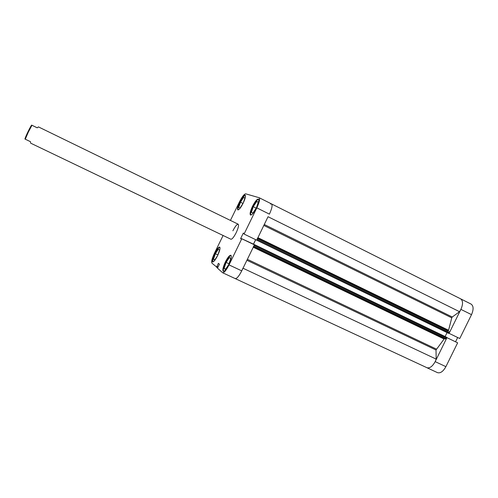 <?xml version="1.0" encoding="UTF-8"?>
<svg xmlns="http://www.w3.org/2000/svg" width="498" height="498" viewBox="0 0 498 498"><rect width="100%" height="100%" fill="white"/><g stroke="black" fill="none" stroke-linecap="round" stroke-linejoin="round"><path stroke-width="0.75" d="M446.974 337.669L457.643 342.817L445.897 366.659C443.208 371.471 440.4 373.469 437.481 372.641L426.848 367.698C429.706 368.495 432.482 366.472 435.177 361.629L446.949 337.656L457.643 342.817M449.072 333.349L460.905 309.376C463.152 304.147 463.047 300.63 460.6 298.819L460.389 298.725M426.525 367.518L235.205 278.594C236.805 278.762 238.984 276.185 241.742 270.862L254.428 244.854L241.773 238.754L229.03 264.899L241.742 270.862C238.984 276.185 236.805 278.762 235.205 278.594L222.625 272.748C224.137 272.873 226.273 270.252 229.03 264.899M470.871 303.992L471.083 304.085C473.598 305.921 473.741 309.451 471.519 314.655L459.76 338.522L449.096 333.361M455.552 341.79L457.662 337.507M223.783 271.36L223.739 271.348C222.824 270.233 223.509 267.171 225.799 262.16C228.078 257.715 229.864 255.536 231.147 255.617L231.184 255.636M213.082 261.923L213.082 261.923C212.322 260.94 212.995 258.145 215.111 253.532C217.221 249.405 218.834 247.363 219.948 247.4L219.954 247.4M238.268 209.895L238.268 209.895C237.54 209.011 238.169 206.415 240.161 202.107C242.439 197.681 244.182 195.477 245.396 195.484L245.402 195.484M250.986 215.036L250.986 215.036C250.114 214.04 250.749 211.214 252.897 206.558C255.374 201.765 257.317 199.399 258.723 199.449L258.761 199.468M214.725 253.339C212.559 258.064 211.862 260.933 212.646 261.942C213.767 261.998 215.416 259.9 217.595 255.655C219.774 250.899 220.465 248.029 219.68 247.052C218.541 247.014 216.891 249.112 214.725 253.339M225.382 261.948C223.036 267.084 222.326 270.227 223.266 271.366C224.554 271.466 226.378 269.231 228.738 264.662C231.091 259.483 231.8 256.346 230.854 255.237C229.547 255.157 227.717 257.391 225.382 261.948M252.474 206.359C250.276 211.127 249.623 214.028 250.513 215.049C251.926 215.124 253.912 212.69 256.476 207.753C258.68 202.954 259.334 200.053 258.443 199.063C257.005 199.013 255.013 201.447 252.474 206.359M239.775 201.92C237.733 206.334 237.085 208.998 237.826 209.901C239.052 209.932 240.839 207.672 243.192 203.116C245.24 198.671 245.888 196.007 245.134 195.129C243.896 195.123 242.103 197.382 239.775 201.92M232.896 230.798C235.174 226.36 236.942 224.162 238.187 224.206C239.003 225.171 238.343 227.984 236.208 232.653C233.904 237.11 232.143 239.301 230.916 239.239L30.59 143.125L30.515 141.712L25.261 139.191L28.305 132.144L31.972 125.278L31.604 125.091C29.967 127.42 25.622 136.421 24.9 138.992L25.261 139.191M223.092 235.486L214.489 253.146C212.061 258.4 211.208 261.73 211.93 263.137L217.582 267.787M271.429 203.887L271.541 203.931C272.68 205.132 271.97 208.531 269.412 214.134L256.825 207.878L244.07 234.054L256.713 240.173L268.036 216.717M217.956 267.283L217.433 268.098L222.625 272.748M255.648 239.663L253.37 244.325M244.07 234.054L244.076 233.475L243.323 233.07L240.596 238.66L241.343 239.09L241.567 238.635L254.422 244.605L446.868 337.395L446.519 338.603L445.785 339.126L253.557 246.635L445.785 339.126M217.856 267.233L219.444 264.226L218.392 263.317L216.562 267.314M256.825 207.878C259.408 202.25 260.174 198.858 259.128 197.7L245.688 193.834C244.194 194.008 242.128 196.673 239.488 201.821L230.425 220.427M218.118 266.947L216.898 266.38M218.099 266.978L216.985 266.455M241.368 239.034L240.596 238.66M253.264 206.689L256.7 201.509L258.306 202.014L256.426 207.791L252.947 213.013L251.39 212.409L253.264 206.689L256.19 208.145M256.7 201.509L258.219 202.275M243.142 203.215L240.017 208.002L238.691 207.485L240.478 202.213L243.597 197.413L244.966 197.843L243.198 203.103M243.597 197.413L244.892 198.061M240.478 202.213L242.98 203.458M217.607 255.623L214.601 260.18L213.486 259.221L214.819 259.844M213.486 259.221L215.379 253.743L218.385 249.168L219.537 250.04L217.663 255.511M215.379 253.743L217.869 254.92M226.104 262.409L229.41 257.497L230.761 258.518L228.763 264.55L225.413 269.493L224.112 268.372L226.104 262.409L229.018 263.772M224.112 268.372L225.681 269.101M37.244 127.805L31.604 125.091M238.187 224.206L38.433 126.897L37.213 127.83L31.972 125.278M444.484 338.503L436.018 349.988L436.186 359.114L435.177 361.629C432.482 366.472 429.706 368.495 426.848 367.698M471.083 304.085L460.6 298.819C463.047 300.63 463.152 304.147 460.905 309.376L459.536 311.704L268.129 216.761M459.536 311.704L452.259 317.002L451.767 317.842L448.387 330.94L257.597 238.355M257.205 239.165L256.806 239.974L449.19 333.174L449.557 332.434L257.205 239.165L257.385 238.274M449.19 333.174L448.816 333.442L256.694 240.167M447.061 332.589L445.119 336.536M254.148 244.699L446.868 337.395M257.591 238.374L448.387 330.94M449.526 331.512L449.557 332.434M448.816 333.442L256.426 240.036M270.545 204.037L271.541 203.931C272.68 205.132 271.97 208.531 269.412 214.134M242.931 268.185L241.742 270.862M253.358 246.541L253.936 245.863L446.519 338.603M446.887 337.856L254.329 245.053L253.936 245.863M255.698 239.681L253.42 244.35M436.186 359.114L243.024 268.229M435.177 361.629L445.897 366.659M471.519 314.655L460.905 309.376M247.369 259.327L436.385 349.092M443.967 338.945L253.264 247.245M451.767 317.842L263.884 225.463M257.927 237.677L448.306 330.124M264.345 224.523L452.259 317.002M436.018 349.988L246.908 260.267M460.6 298.819L259.128 197.7"/></g></svg>
